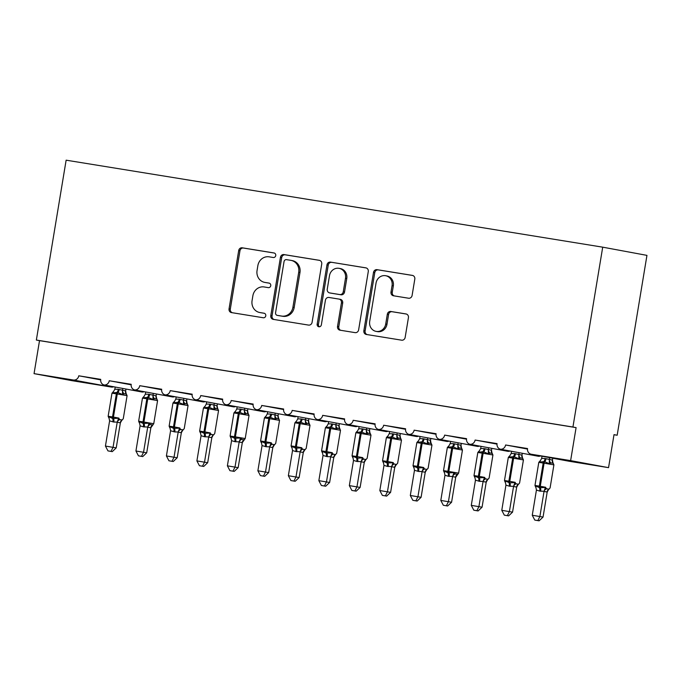 <?xml version="1.0" encoding="UTF-8"?>
<svg xmlns="http://www.w3.org/2000/svg" width="681" height="681" viewBox="0 0 681 681"><rect width="100%" height="100%" fill="white"/><g stroke="black" fill="none" stroke-linecap="round" stroke-linejoin="round"><path stroke-width="1.02" d="M275.737 255.571A2.298 2.12 -79.5 0 0 274.017 252.966L242.223 247.807A3.286 3.03 -79.5 0 0 238.699 250.565L229.046 308.876A3.286 3.03 -79.5 0 0 231.497 312.596L263.292 317.755A2.298 2.12 -79.5 0 0 265.769 315.822A2.298 2.12 -79.5 0 0 264.049 313.217L259.929 312.553A10.504 9.704 -79.5 0 1 259.733 312.519A10.504 9.704 -79.5 0 1 252.072 300.636L252.872 295.775A10.504 9.704 -79.5 0 1 264.168 286.956L268.28 287.629A2.298 2.12 -79.5 0 0 270.749 285.697A2.298 2.12 -79.5 0 0 269.038 283.092L264.918 282.428A10.504 9.704 -79.5 0 1 264.722 282.385A10.504 9.704 -79.5 0 1 257.06 270.502L257.861 265.65A10.504 9.704 -79.5 0 1 269.157 256.831L273.268 257.503A2.298 2.12 -79.5 0 0 275.737 255.571M408.574 298.227A3.286 3.03 -79.5 0 0 412.099 295.469L414.806 279.116A3.286 3.03 -79.5 0 0 412.354 275.388L377.036 269.667A3.286 3.03 -79.5 0 0 373.511 272.417L363.858 330.728A3.286 3.03 -79.5 0 0 366.31 334.456L401.628 340.177A3.286 3.03 -79.5 0 0 405.152 337.427L408.43 317.661A3.286 3.03 -79.5 0 0 405.97 313.941L390.86 311.489A3.286 3.03 -79.5 0 0 387.327 314.239L385.71 324.045A8.785 8.112 -79.5 0 1 376.099 331.383A8.785 8.112 -79.5 0 1 369.698 321.449L376.048 283.058A8.785 8.112 -79.5 0 1 385.659 275.72A8.785 8.112 -79.5 0 1 392.06 285.654L391.005 292.055A3.286 3.03 -79.5 0 0 393.456 295.775L408.574 298.227M36.357 340.049L572.934 427.03L602.711 247.169L66.134 160.18L36.357 340.049L39.515 340.636L34.05 373.639L73.378 380.007A5.014 4.631 -79.5 0 0 78.775 375.801L100.72 379.36A5.014 4.631 100.5 0 0 104.176 384.995A5.014 4.631 -79.5 0 0 109.258 380.747L131.212 384.305A5.014 4.631 100.5 0 0 134.659 389.932A5.014 4.631 -79.5 0 0 139.75 385.684L161.695 389.243A5.014 4.631 100.5 0 0 165.151 394.878A5.014 4.631 -79.5 0 0 170.233 390.63L192.187 394.188A5.014 4.631 100.5 0 0 195.634 399.815A5.014 4.631 -79.5 0 0 200.725 395.567L222.67 399.126A5.014 4.631 100.5 0 0 226.126 404.761A5.014 4.631 -79.5 0 0 231.208 400.513L253.162 404.071A5.014 4.631 100.5 0 0 256.609 409.707A5.014 4.631 -79.5 0 0 261.7 405.459L283.645 409.017A5.014 4.631 100.5 0 0 287.101 414.644A5.014 4.631 -79.5 0 0 292.183 410.396L314.137 413.954A5.014 4.631 100.5 0 0 317.584 419.59A5.014 4.631 -79.5 0 0 322.675 415.342L344.62 418.9A5.014 4.631 100.5 0 0 348.076 424.527A5.014 4.631 -79.5 0 0 353.158 420.279L375.112 423.837A5.014 4.631 100.5 0 0 378.559 429.473A5.014 4.631 -79.5 0 0 383.65 425.225L405.595 428.783A5.014 4.631 100.5 0 0 409.051 434.418A5.014 4.631 -79.5 0 0 414.133 430.171L436.087 433.729A5.014 4.631 100.5 0 0 439.534 439.356A5.014 4.631 -79.5 0 0 444.625 435.108L466.57 438.666A5.014 4.631 100.5 0 0 470.026 444.301A5.014 4.631 -79.5 0 0 475.108 440.054L497.062 443.612A5.014 4.631 100.5 0 0 500.509 449.239A5.014 4.631 -79.5 0 0 505.591 444.991L527.545 448.549A5.014 4.631 100.5 0 0 531.299 454.244L570.627 460.62L608.55 467.651L614.015 434.648L617.173 435.236L613.998 434.725M321.738 264.024A3.286 3.03 -79.5 0 0 319.287 260.304L283.968 254.575A3.286 3.03 -79.5 0 0 280.444 257.333L270.791 315.644A3.286 3.03 -79.5 0 0 273.243 319.363L308.561 325.092A3.286 3.03 -79.5 0 0 312.085 322.334L321.738 264.024M330.506 262.117L365.816 267.846A3.286 3.03 -79.5 0 1 368.276 271.566L358.623 329.876A3.286 3.03 -79.5 0 1 355.09 332.634L339.981 330.183A3.286 3.03 -79.5 0 1 337.521 326.463L341.436 302.815A3.286 3.03 -79.5 0 0 338.985 299.087L328.957 297.461A3.286 3.03 -79.5 0 0 325.424 300.219L321.355 324.837A2.298 2.12 -79.5 0 1 318.836 326.761A2.298 2.12 -79.5 0 1 317.159 324.156L326.974 264.875A3.286 3.03 -79.5 0 1 330.506 262.117L366.208 267.939M527.494 448.949L505.591 444.991M527.486 449.051L513.619 446.481M510.333 445.876L527.528 448.66M497.011 444.003L475.108 440.054M497.002 444.114L483.135 441.543M479.85 440.93L497.045 443.714M466.519 439.066L444.625 435.108M466.511 439.168L452.644 436.598M449.358 435.985L466.553 438.777M436.036 434.12L414.133 430.171M436.027 434.231L422.16 431.652M418.875 431.047L436.07 433.831M405.544 429.183L383.65 425.225M405.535 429.285L391.669 426.715M388.383 426.102L405.578 428.894M375.061 424.237L353.158 420.279M375.052 424.34L361.185 421.769M357.9 421.164L375.095 423.948M344.569 419.292L322.675 415.342M344.56 419.402L330.694 416.832M327.408 416.219L344.603 419.011M314.086 414.354L292.183 410.396M314.077 414.457L300.21 411.886M296.925 411.273L314.12 414.065M283.594 409.409L261.7 405.459M283.585 409.519L269.719 406.94M266.433 406.336L283.628 409.119M253.111 404.471L231.208 400.513M253.102 404.574L239.235 402.003M235.949 401.39L253.145 404.182M222.619 399.526L200.725 395.567M222.61 399.628L208.752 397.057M205.458 396.453L222.653 399.236M192.136 394.58L170.233 390.63M192.127 394.691L178.26 392.12M174.974 391.507L192.17 394.299M161.644 389.643L139.75 385.684M161.635 389.745L147.777 387.174M144.483 386.57L161.678 389.353M131.161 384.697L109.258 380.747M131.152 384.808L117.285 382.237M113.999 381.624L131.195 384.407M100.669 379.76L78.775 375.801M100.66 379.862L86.802 377.291M83.508 376.678L100.703 379.47M608.55 467.651L569.222 461.275A5.014 4.631 100.5 0 1 569.027 461.241M500.509 449.239L538.433 456.279A5.014 4.631 -79.5 0 0 540.501 455.955M470.026 444.301L507.941 451.333A5.014 4.631 -79.5 0 0 510.026 451.009M439.534 439.356L477.458 446.387A5.014 4.631 -79.5 0 0 479.535 446.064M409.051 434.418L446.966 441.45A5.014 4.631 -79.5 0 0 449.051 441.118M378.559 429.473L416.483 436.504A5.014 4.631 -79.5 0 0 418.56 436.18M348.076 424.527L385.991 431.567A5.014 4.631 -79.5 0 0 388.076 431.235M317.584 419.59L355.508 426.621A5.014 4.631 -79.5 0 0 357.585 426.297M287.101 414.644L325.016 421.675A5.014 4.631 -79.5 0 0 327.101 421.352M256.609 409.707L294.532 416.738A5.014 4.631 -79.5 0 0 296.61 416.406M226.126 404.761L264.041 411.792A5.014 4.631 -79.5 0 0 266.126 411.469M195.634 399.815L233.557 406.855A5.014 4.631 -79.5 0 0 235.635 406.523M165.151 394.878L203.066 401.909A5.014 4.631 -79.5 0 0 205.151 401.586M134.659 389.932L172.582 396.963A5.014 4.631 -79.5 0 0 174.659 396.64M104.176 384.995L142.091 392.026A5.014 4.631 -79.5 0 0 144.176 391.694M34.05 373.639L71.973 380.67L111.301 387.046A5.014 4.631 -79.5 0 0 113.684 386.757M572.934 427.03L576.092 427.617L570.627 460.62M576.092 427.617L39.515 340.636M602.711 247.169L646.95 255.375L617.173 435.236M265.786 282.581A10.504 9.704 -79.5 0 0 265.982 282.624A10.504 9.704 -79.5 0 0 266.186 282.658L264.918 282.428M269.361 283.177L266.186 282.658M260.797 312.715A10.504 9.704 -79.5 0 0 260.993 312.749A10.504 9.704 -79.5 0 0 261.198 312.783L259.929 312.553M264.373 313.303L261.198 312.783M274.349 253.051L243.492 248.046A3.286 3.03 -79.5 0 0 239.959 250.795L230.306 309.106A3.286 3.03 -79.5 0 0 232.374 312.741M319.678 260.397L285.237 254.813A3.286 3.03 -79.5 0 0 281.704 257.563L272.051 315.873A3.286 3.03 -79.5 0 0 274.12 319.508M286.514 259.648A2.298 2.12 -79.5 0 0 284.045 261.572L275.567 312.758A2.298 2.12 -79.5 0 0 277.286 315.363L281.628 316.069A10.504 9.704 -79.5 0 0 292.915 307.25L298.712 272.272A10.504 9.704 -79.5 0 0 291.051 260.38A10.504 9.704 -79.5 0 0 290.855 260.346L286.514 259.648M278.461 315.584A2.298 2.12 -79.5 0 0 278.555 315.601L277.286 315.363M291.051 260.38L292.319 260.619A10.504 9.704 -79.5 0 1 299.972 272.502L294.183 307.489A10.504 9.704 -79.5 0 1 282.887 316.299L278.555 315.601M339.104 299.112L340.245 299.325A3.286 3.03 -79.5 0 1 342.705 303.045L338.789 326.693A3.286 3.03 -79.5 0 0 340.849 330.328M331.766 262.355A3.286 3.03 -79.5 0 0 328.242 265.113L318.427 324.394A2.298 2.12 -79.5 0 0 319.491 326.769M345.497 278.274A8.785 8.112 -79.5 0 0 339.095 268.34A8.785 8.112 -79.5 0 0 329.493 275.677L327.255 289.204A3.286 3.03 -79.5 0 0 329.706 292.924L339.734 294.55A3.286 3.03 -79.5 0 0 343.258 291.8L345.497 278.274L346.765 278.503A8.785 8.112 -79.5 0 0 340.364 268.569L339.095 268.34M330.847 293.136A3.286 3.03 -79.5 0 0 330.975 293.162L329.706 292.924M346.765 278.503L344.526 292.03A3.286 3.03 -79.5 0 1 340.994 294.788L330.975 293.162M385.659 275.72L386.919 275.958A8.785 8.112 -79.5 0 1 393.329 285.892L392.265 292.285A3.286 3.03 -79.5 0 0 394.333 295.92M376.099 331.383L377.359 331.613A8.785 8.112 -79.5 0 0 386.97 324.275L385.71 324.045M406.361 314.035L392.12 311.719A3.286 3.03 -79.5 0 0 388.596 314.477L386.97 324.275M412.746 275.482L378.304 269.897A3.286 3.03 -79.5 0 0 374.771 272.655L365.118 330.966A3.286 3.03 -79.5 0 0 367.187 334.592M126.521 394.154L124.146 393.712L122.529 394.52L117.873 392.571A1.668 0.638 99.2 0 0 117.268 393.984L111.982 393.167L108.151 416.27L112.535 416.942L116.357 393.839A1.668 0.638 -80.8 0 1 116.953 392.418L112.688 392.928L113.097 391.847M108.151 416.27L108.824 417.896L108.764 416.678L112.637 418.492L118.596 418.27L119.865 419.59L122.231 420.024M111.012 451.392L107.964 450.899L112.271 451.631L111.012 451.392L113.063 447.298L117.234 422.101L113.795 422.05L109.607 420.867L105.436 446.064L116.221 447.885L120.367 422.841L117.226 422.28A3.677 3.226 139.5 0 1 119.865 419.59M120.341 422.858A3.677 3.252 60.6 0 1 121.882 420.194L120.367 422.841M115.208 387.038L114.842 389.243L118.281 389.302L125.627 390.894L126.181 393.822A3.677 3.226 139.5 0 1 126.181 393.822A3.677 3.226 139.5 0 1 125.627 390.894M122.801 388.451L122.495 390.332M125.968 389.03L125.653 390.92M122.529 394.52L122.469 390.477M114.842 389.243L112.688 392.928M117.234 422.101L118.596 418.27M109.607 420.867L108.764 416.678M116.221 447.885L112.271 451.631M107.964 450.899L105.436 446.064M157.005 399.1L154.638 398.657L153.012 399.466L148.356 397.508A1.668 0.638 99.2 0 0 147.76 398.93L142.465 398.113L138.643 421.207L143.019 421.88L146.841 398.777A1.668 0.638 -80.8 0 1 147.445 397.363L143.18 397.874L143.58 396.793M138.643 421.207L139.307 422.841L139.247 421.616L143.129 423.429L149.079 423.216L150.348 424.527L152.723 424.97M141.495 456.338L138.456 455.844L142.763 456.568L141.495 456.338L143.546 452.244L147.726 427.047L143.368 426.842L140.099 425.812L135.928 451.001L146.704 452.822L150.859 427.779L147.692 427.191M143.368 426.842A3.677 1.413 99.2 0 0 143.129 423.429A1.668 0.638 -80.8 0 1 143.019 421.88L153.744 423.71L150.859 427.779A3.677 3.252 60.6 0 1 152.374 425.131L152.374 425.131A3.677 3.252 60.6 0 1 152.544 425.046M145.7 391.984L145.334 394.188L148.764 394.239L156.119 395.831L156.673 398.768A3.677 3.226 139.5 0 1 156.119 395.831M153.293 393.388L152.978 395.269M156.451 393.976L156.136 395.857M153.012 399.466L152.961 395.423M145.334 394.188L143.18 397.874M147.726 427.047L149.079 423.216M140.099 425.812L139.247 421.616M146.704 452.822L142.763 456.568M138.456 455.844L135.928 451.001M187.496 404.037L185.121 403.603L183.504 404.412L178.848 402.454A1.668 0.638 99.2 0 0 178.243 403.867L172.957 403.05L169.126 426.153L173.51 426.825L177.332 403.722A1.668 0.638 -80.8 0 1 177.928 402.301L173.664 402.811L174.072 401.739L172.957 403.05M169.126 426.153L169.799 427.779L169.739 426.561L173.612 428.375L179.571 428.153L180.84 429.473L183.206 429.907M171.987 461.275L168.939 460.782L173.246 461.514L171.987 461.275L174.038 457.181L178.209 431.992L174.77 431.933L170.582 430.75L166.411 455.947L177.196 457.768L181.342 432.724L178.184 432.137M181.316 432.741A3.677 3.252 60.6 0 1 182.857 430.077L181.342 432.724M176.183 396.921L175.817 399.126L179.256 399.185L186.603 400.777L187.156 403.705A3.677 3.226 139.5 0 1 186.603 400.777M183.776 398.334L183.47 400.215A3.677 3.252 60.6 0 0 185.121 403.603M186.934 398.921L186.628 400.803M183.504 404.412L183.444 400.368M175.817 399.126L173.664 402.811M178.209 431.992L179.571 428.153M170.582 430.75L169.739 426.561M177.196 457.768L173.246 461.514M168.939 460.782L166.411 455.947M217.98 408.983L215.613 408.54L213.987 409.349L209.331 407.391A1.668 0.638 99.2 0 0 208.735 408.813L203.44 407.996L199.618 431.099L203.994 431.763L207.816 408.668A1.668 0.638 -80.8 0 1 208.42 407.247L204.155 407.757L204.555 406.676L203.44 407.996M199.618 431.099L200.282 432.724L200.223 431.507L204.104 433.32L210.054 433.099L211.323 434.41L213.698 434.853M202.47 466.221L199.431 465.727L203.738 466.451L202.47 466.221L204.521 462.127L208.701 436.93L204.343 436.725L201.074 435.695L196.903 460.892L207.679 462.714L211.834 437.662L208.667 437.083M213.127 435.176L211.834 437.662M206.675 401.867L206.309 404.071L209.739 404.131L217.094 405.714L217.648 408.651A3.677 3.226 139.5 0 1 217.094 405.714M214.268 403.271L213.953 405.161M217.426 403.859L217.111 405.748M213.987 409.349L213.936 405.306M206.309 404.071L204.155 407.757M208.701 436.93L210.054 433.099M201.074 435.695L200.223 431.507M207.679 462.714L203.738 466.451M199.431 465.727L196.903 460.892M248.471 413.92L246.096 413.486L244.479 414.295L239.823 412.337A1.668 0.638 99.2 0 0 239.218 413.759L233.923 412.933L230.101 436.036L234.485 436.708L238.307 413.605A1.668 0.638 -80.8 0 1 238.903 412.192L234.639 412.695L235.047 411.622L233.923 412.933M230.101 436.036L230.774 437.67L230.714 436.444L234.587 438.258L240.546 438.045L241.815 439.356L244.181 439.798M232.962 471.158L229.914 470.665L234.221 471.397L232.962 471.158L235.013 467.064L239.184 441.875L234.834 441.671L231.557 440.633L227.386 465.83L238.171 467.651L242.317 442.607L239.159 442.02M234.834 441.671A3.677 1.413 99.2 0 0 234.587 438.258A1.668 0.638 -80.8 0 1 234.485 436.708L245.211 438.538L242.317 442.607A3.677 3.252 60.6 0 1 243.832 439.96L243.832 439.96A3.677 3.252 60.6 0 1 244.011 439.875M237.158 406.804L236.792 409.009L240.231 409.068L247.578 410.66L248.131 413.588A3.677 3.226 139.5 0 1 248.131 413.588A3.677 3.226 139.5 0 1 247.578 410.66M244.751 408.217L244.445 410.098M247.91 408.804L247.603 410.686M244.479 414.295L244.419 410.251M236.792 409.009L234.639 412.695M239.184 441.875L240.546 438.045M231.557 440.633L230.714 436.444M238.171 467.651L234.221 471.397M229.914 470.665L227.386 465.83M278.955 418.866L276.588 418.423L274.962 419.232L270.306 417.283A1.668 0.638 99.2 0 0 269.71 418.696L264.415 417.879L260.593 440.982L264.969 441.654L268.791 418.551A1.668 0.638 -80.8 0 1 269.395 417.13L265.13 417.64L265.53 416.559L264.415 417.879M260.593 440.982L261.257 442.607L261.198 441.39L265.079 443.203L271.029 442.982L272.298 444.301L274.673 444.736M263.445 476.104L260.406 475.61L264.713 476.342L263.445 476.104L265.496 472.01L269.667 446.813L266.237 446.762L262.049 445.578L257.878 470.775L268.654 472.597L272.809 447.553L269.642 446.966M272.775 447.57A3.677 3.252 60.6 0 1 274.324 444.906L272.809 447.553M267.65 411.75L267.284 413.954L270.715 414.014L278.069 415.606L278.623 418.534A3.677 3.226 139.5 0 1 278.069 415.606M275.243 413.163L274.928 415.044M278.401 413.742L278.086 415.631M274.962 419.232L274.911 415.189M267.284 413.954L265.13 417.64M269.667 446.813L271.029 442.982M262.049 445.578L261.198 441.39M268.654 472.597L264.713 476.342M260.406 475.61L257.878 470.775M309.446 423.812L307.071 423.369L305.454 424.178L300.798 422.22A1.668 0.638 99.2 0 0 300.193 423.642L294.899 422.824L291.076 445.919L295.46 446.591L299.282 423.488A1.668 0.638 -80.8 0 1 299.878 422.075L295.614 422.586L296.022 421.505L294.899 422.824M291.647 447.434A3.677 3.226 139.5 0 1 291.979 447.766L291.689 446.327L295.563 448.141L301.521 447.928L302.79 449.239L305.156 449.681M293.937 481.05L290.889 480.556L295.196 481.28L293.937 481.05L295.988 476.955L300.159 451.758L295.809 451.554L292.532 450.524L288.361 475.713L299.146 477.534L303.292 452.49L300.134 451.903M303.266 452.507A3.677 3.252 60.6 0 1 304.807 449.843L303.292 452.49M298.133 416.695L297.767 418.9L301.206 418.951L308.553 420.543L309.106 423.48A3.677 3.226 139.5 0 1 308.553 420.543M305.726 418.1L305.42 419.981A3.677 3.252 60.6 0 0 307.071 423.369M308.885 418.687L308.578 420.569M305.454 424.178L305.394 420.134M297.767 418.9L295.614 422.586M300.159 451.758L301.521 447.928M292.532 450.524L291.689 446.327M299.146 477.534L295.196 481.28M290.889 480.556L288.361 475.713M339.93 428.749L337.555 428.306L335.937 429.124L331.281 427.166A1.668 0.638 99.2 0 0 330.685 428.579L325.39 427.762L321.568 450.865L325.944 451.537L329.766 428.434A1.668 0.638 -80.8 0 1 330.37 427.013L326.105 427.523L326.505 426.451L325.39 427.762M321.568 450.865L322.232 452.49L322.173 451.273L326.054 453.086L332.005 452.865L333.273 454.184L335.648 454.619M324.42 485.987L321.381 485.493L325.688 486.225L324.42 485.987L326.471 481.893L330.643 456.704L327.212 456.645L323.024 455.461L318.853 480.658L329.63 482.48L333.784 457.436L330.643 456.874A3.677 3.226 139.5 0 1 333.273 454.184M333.75 457.453A3.677 3.252 60.6 0 1 335.299 454.789L333.784 457.436M328.625 421.633L328.259 423.837L331.69 423.897L339.044 425.489L339.598 428.417A3.677 3.226 139.5 0 1 339.044 425.489L339.376 423.633M336.218 423.046L335.903 424.927M335.937 429.124L335.878 425.08M328.259 423.837L326.105 427.523M330.643 456.704L332.005 452.865M323.024 455.461L322.173 451.273M329.63 482.48L325.688 486.225M321.381 485.493L318.853 480.658M370.421 433.695L368.046 433.252L366.429 434.061L361.773 432.103A1.668 0.638 99.2 0 0 361.168 433.525L355.874 432.707L352.051 455.81L356.427 456.474L360.258 433.38A1.668 0.638 -80.8 0 1 360.853 431.958L356.589 432.469L356.997 431.388L355.874 432.707M352.051 455.81L352.724 457.436L352.664 456.219L357.457 458.177L362.496 457.811L363.765 459.122L366.131 459.564M354.912 490.933L351.864 490.439L356.172 491.163L354.912 490.933L356.963 486.838L361.134 461.641L356.784 461.437L353.507 460.407L349.336 485.604L360.121 487.426L364.267 462.373L361.109 461.786M364.241 462.39A3.677 3.252 60.6 0 1 365.782 459.735L364.267 462.373M359.108 426.578L358.742 428.783L362.181 428.843L369.528 430.426L370.081 433.363A3.677 3.226 139.5 0 1 369.528 430.426M366.701 427.983L366.395 429.873M369.86 428.57L369.553 430.452M366.429 434.061L366.369 430.017M358.742 428.783L356.589 432.469M361.134 461.641L362.496 457.811M353.507 460.407L352.664 456.219M360.121 487.426L356.172 491.163M351.864 490.439L349.336 485.604M400.905 438.632L398.53 438.198L396.912 439.007L392.256 437.049A1.668 0.638 99.2 0 0 391.66 438.47L386.365 437.645L382.543 460.748L386.919 461.42L390.741 438.317A1.668 0.638 -80.8 0 1 391.345 436.904L387.08 437.406L387.48 436.334L386.365 437.645M383.105 462.263A3.677 3.226 139.5 0 1 383.437 462.586L383.148 461.156L387.029 462.969L392.98 462.748L394.248 464.067L396.623 464.51M385.395 495.87L382.356 495.376L386.663 496.108L385.395 495.87L387.446 491.776L391.618 466.587L387.268 466.383L383.99 465.344L379.828 490.541L390.605 492.363L394.759 467.319L391.592 466.732M394.725 467.336A3.677 3.252 60.6 0 1 396.274 464.672L394.759 467.319M389.6 431.516L389.234 433.72L392.665 433.78L400.019 435.372L400.573 438.3A3.677 3.226 139.5 0 1 400.573 438.3A3.677 3.226 139.5 0 1 400.019 435.372M397.193 432.929L396.878 434.81M400.351 433.516L400.036 435.397M396.912 439.007L396.853 434.963M389.234 433.72L387.08 437.406M391.618 466.587L392.98 462.748M383.99 465.344L383.148 461.156M390.605 492.363L386.663 496.108M382.356 495.376L379.828 490.541M431.388 443.578L429.021 443.135L427.404 443.944L422.748 441.995A1.668 0.638 99.2 0 0 422.143 443.408L416.849 442.59L413.026 465.693L417.402 466.366L421.233 443.263A1.668 0.638 -80.8 0 1 421.828 441.841L417.564 442.352L417.972 441.271L416.849 442.59M413.026 465.693L413.699 467.319L413.639 466.102L417.513 467.915L423.471 467.694L424.74 469.005L427.106 469.447M415.887 500.816L412.839 500.322L417.147 501.054L415.887 500.816L417.938 496.721L422.109 471.524L418.67 471.473L414.482 470.29L410.311 495.487L421.096 497.309L425.242 472.265L422.084 471.678M425.216 472.273A3.677 3.252 60.6 0 1 426.757 469.618L425.242 472.265M420.083 436.461L419.717 438.666L423.156 438.726L430.503 440.318L431.056 443.246A3.677 3.226 139.5 0 1 430.503 440.318M427.677 437.866L427.37 439.756M430.835 438.453L430.528 440.343M427.404 443.944L427.345 439.9M419.717 438.666L417.564 442.352M422.109 471.524L423.471 467.694M414.482 470.29L413.639 466.102M421.096 497.309L417.147 501.054M412.839 500.322L410.311 495.487M461.88 448.524L459.505 448.081L457.887 448.89L453.231 446.932A1.668 0.638 99.2 0 0 452.635 448.353L447.34 447.536L443.518 470.631L447.894 471.303L451.716 448.2A1.668 0.638 -80.8 0 1 452.32 446.787L448.055 447.298L448.711 446.106A3.677 3.252 60.6 0 1 448.362 446.276M443.518 470.631L444.182 472.265L444.123 471.039L448.004 472.852L453.955 472.64L455.223 473.95L457.598 474.393M446.37 505.762L443.331 505.268L447.638 505.992L446.37 505.762L448.421 501.659L452.593 476.47L448.243 476.266L444.965 475.236L440.803 500.424L451.58 502.246L455.725 477.202L452.567 476.615M448.243 476.266A3.677 1.413 99.2 0 0 448.004 472.852A1.668 0.638 -80.8 0 1 447.894 471.303L458.619 473.133L455.725 477.202A3.677 3.252 60.6 0 1 457.249 474.555L457.249 474.555A3.677 3.252 60.6 0 1 457.419 474.47M450.575 441.407L450.201 443.612L453.64 443.663L460.994 445.255L461.548 448.192A3.677 3.226 139.5 0 1 460.994 445.255M458.168 442.812L457.853 444.693M461.326 443.399L461.011 445.28M457.887 448.89L457.828 444.846M450.201 443.612L448.055 447.298M452.593 476.47L453.955 472.64M444.965 475.236L444.123 471.039M451.58 502.246L447.638 505.992M443.331 505.268L440.803 500.424M492.363 453.461L489.997 453.018L488.379 453.835L483.723 451.878A1.668 0.638 99.2 0 0 483.118 453.291L477.824 452.473L474.002 475.576L478.377 476.249L482.208 453.146A1.668 0.638 -80.8 0 1 482.803 451.724L478.539 452.235L478.947 451.162L477.824 452.473M474.002 475.576L474.674 477.202L474.614 475.985L478.488 477.798L484.446 477.577L485.715 478.896L488.081 479.33M476.862 510.699L473.814 510.205L478.122 510.937L476.862 510.699L478.913 506.604L483.084 481.407L479.645 481.356L475.457 480.173L471.286 505.37L482.071 507.192L486.217 482.148L483.059 481.561M486.191 482.165A3.677 3.252 60.6 0 1 487.732 479.501L486.217 482.148M481.058 446.344L480.692 448.549L484.131 448.609L491.478 450.201L492.031 453.129A3.677 3.226 139.5 0 1 491.478 450.201M488.652 447.757L488.345 449.639A3.677 3.252 60.6 0 0 489.997 453.018M491.81 448.345L491.503 450.226M488.379 453.835L488.32 449.783M480.692 448.549L478.539 452.235M483.084 481.407L484.446 477.577M475.457 480.173L474.614 475.985M482.071 507.192L478.122 510.937M473.814 510.205L471.286 505.37M522.855 458.407L520.48 457.964L518.862 458.773L514.206 456.815A1.668 0.638 99.2 0 0 513.61 458.236L508.315 457.419L504.493 480.522L508.869 481.186L512.691 458.092A1.668 0.638 -80.8 0 1 513.295 456.67L509.03 457.181L509.431 456.1L508.315 457.419M504.493 480.522L505.157 482.148L505.098 480.931L509.89 482.889L514.93 482.523L516.198 483.833L518.573 484.276M507.345 515.645L504.306 515.151L508.613 515.875L507.345 515.645L509.397 511.55L513.568 486.353L509.218 486.149L505.94 485.119L501.778 510.316L512.555 512.138L516.7 487.085L513.542 486.498M516.675 487.102A3.677 3.252 60.6 0 1 518.224 484.446L516.7 487.085M511.55 451.29L511.176 453.495L514.615 453.546L521.969 455.138L522.523 458.075A3.677 3.226 139.5 0 1 521.969 455.138M519.143 452.695L518.828 454.585A3.677 3.252 60.6 0 0 520.48 457.964M522.301 453.282L521.986 455.163M518.862 458.773L518.803 454.729M511.176 453.495L509.03 457.181M513.568 486.353L514.93 482.523M505.94 485.119L505.098 480.931M512.555 512.138L508.613 515.875M504.306 515.151L501.778 510.316M553.338 463.344L550.972 462.91L549.354 463.718L544.698 461.761A1.668 0.638 99.2 0 0 544.093 463.182L538.799 462.356L534.977 485.459L539.352 486.132L543.183 463.029A1.668 0.638 -80.8 0 1 543.778 461.616L539.514 462.118L539.922 461.046L538.799 462.356M534.977 485.459L535.649 487.094L535.589 485.868L539.463 487.681L545.421 487.46L546.69 488.779L549.056 489.222M537.837 520.582L534.789 520.088L539.097 520.82L537.837 520.582L539.888 516.487L544.059 491.299L539.71 491.095L536.432 490.056L532.261 515.253L543.046 517.075L547.192 492.031L544.034 491.444M547.166 492.048A3.677 3.252 60.6 0 1 548.707 489.384L547.192 492.031M542.033 456.236L541.667 458.432L545.106 458.492L552.453 460.084L553.006 463.012A3.677 3.226 139.5 0 1 552.453 460.084L552.785 458.228M549.627 457.641L549.32 459.522M549.354 463.718L549.295 459.675M541.667 458.432L539.514 462.118M544.059 491.299L545.421 487.46M536.432 490.056L535.589 485.868M543.046 517.075L539.097 520.82M534.789 520.088L532.261 515.253M569.222 461.275L531.299 454.244M111.301 387.046L73.378 380.007M230.306 309.106L229.046 308.876M239.959 250.795L238.699 250.565M243.492 248.046L242.223 247.807M272.051 315.873L270.791 315.644M281.704 257.563L280.444 257.333M285.237 254.813L283.968 254.575M282.887 316.299L281.628 316.069M294.183 307.489L292.915 307.25M299.972 272.502L298.712 272.272M338.789 326.693L337.521 326.463M342.705 303.045L341.436 302.815M318.427 324.394L317.159 324.156M328.242 265.113L326.974 264.875M340.994 294.788L339.734 294.55M344.526 292.03L343.258 291.8M392.265 292.285L391.005 292.055M393.329 285.892L392.06 285.654M388.596 314.477L387.327 314.239M392.12 311.719L390.86 311.489M365.118 330.966L363.858 330.728M374.771 272.655L373.511 272.417M378.304 269.897L377.036 269.667M126.189 393.822L127.083 395.661L117.268 393.984L113.446 417.087L118.886 418.1M112.884 421.897A3.677 1.413 99.2 0 0 112.637 418.492A1.668 0.638 -80.8 0 1 112.535 416.942L113.446 417.087A1.668 0.638 99.2 0 0 113.557 418.636A3.677 1.413 99.2 0 1 113.795 422.05M119.192 389.447A3.677 1.413 99.2 0 1 117.873 392.571L116.953 392.418A3.677 1.413 99.2 0 0 118.281 389.302M124.146 393.712A3.677 3.252 60.6 0 1 122.52 390.315M113.531 391.635A3.677 3.252 60.6 0 1 113.352 391.737A3.677 3.252 60.6 0 1 113.352 391.745A3.677 3.252 60.6 0 1 113.003 391.907M127.083 395.661L123.261 418.764L121.89 420.194A3.677 3.252 60.6 0 1 121.89 420.194A3.677 3.252 60.6 0 1 122.061 420.1M108.722 417.776A3.677 3.226 139.5 0 1 109.054 418.108L109.054 418.108A3.677 3.226 139.5 0 1 109.156 418.236M156.673 398.768L157.575 400.607L147.76 398.93L143.929 422.033A1.668 0.638 99.2 0 0 144.04 423.582A3.677 1.413 99.2 0 1 144.287 426.987M157.575 400.607L153.744 423.71L149.369 423.037M149.684 394.393A3.677 1.413 99.2 0 1 148.356 397.508L147.445 397.363A3.677 1.413 99.2 0 0 148.764 394.239M154.638 398.657A3.677 3.252 60.6 0 1 153.012 395.261M144.023 396.572A3.677 3.252 60.6 0 1 143.836 396.683L143.836 396.683A3.677 3.252 60.6 0 1 143.487 396.853M147.717 427.217A3.677 3.226 139.5 0 1 150.348 424.527M139.205 422.722A3.677 3.226 139.5 0 1 139.537 423.054L139.537 423.054A3.677 3.226 139.5 0 1 139.648 423.182L139.307 422.833M187.156 403.705L188.058 405.553L178.243 403.867L174.421 426.97L179.852 427.983M173.859 431.78A3.677 1.413 99.2 0 0 173.612 428.375A1.668 0.638 -80.8 0 1 173.51 426.825L174.421 426.97A1.668 0.638 99.2 0 0 174.532 428.519A3.677 1.413 99.2 0 1 174.77 431.933M180.167 399.33A3.677 1.413 99.2 0 1 178.848 402.454L177.928 402.301A3.677 1.413 99.2 0 0 179.256 399.185M174.506 401.518A3.677 3.252 60.6 0 1 174.327 401.628L174.327 401.628A3.677 3.252 60.6 0 1 173.978 401.79M188.058 405.553L184.236 428.647L182.866 430.077A3.677 3.252 60.6 0 1 182.866 430.077A3.677 3.252 60.6 0 1 183.036 429.983M178.201 432.163A3.677 3.226 139.5 0 1 180.84 429.473M169.697 427.659A3.677 3.226 139.5 0 1 170.029 427.991L170.029 427.991A3.677 3.226 139.5 0 1 170.131 428.128L169.79 427.779M217.648 408.651L218.55 410.49L208.735 408.813L204.904 431.916L210.344 432.92M204.343 436.725A3.677 1.413 99.2 0 0 204.104 433.32A1.668 0.638 -80.8 0 1 203.994 431.763L204.904 431.916A1.668 0.638 99.2 0 0 205.015 433.465A3.677 1.413 99.2 0 1 205.262 436.87M210.659 404.276A3.677 1.413 99.2 0 1 209.331 407.391L208.42 407.247A3.677 1.413 99.2 0 0 209.739 404.131M215.613 408.54A3.677 3.252 60.6 0 1 213.987 405.144M204.99 406.455A3.677 3.252 60.6 0 1 204.811 406.566L204.811 406.566A3.677 3.252 60.6 0 1 204.462 406.736M211.8 437.679A3.677 3.252 60.6 0 1 213.349 435.023L213.349 435.023A3.677 3.252 60.6 0 1 213.519 434.929M208.692 437.108A3.677 3.226 139.5 0 1 211.323 434.41M200.18 432.605A3.677 3.226 139.5 0 1 200.512 432.937L200.512 432.937A3.677 3.226 139.5 0 1 200.623 433.065L200.282 432.724M248.131 413.597L249.033 415.436L239.218 413.759L235.396 436.853A1.668 0.638 99.2 0 0 235.507 438.411A3.677 1.413 99.2 0 1 235.745 441.816M249.033 415.436L245.211 438.538L240.827 437.866M241.142 409.221A3.677 1.413 99.2 0 1 239.823 412.337L238.903 412.192A3.677 1.413 99.2 0 0 240.231 409.068M246.096 413.486A3.677 3.252 60.6 0 1 244.47 410.081M235.481 411.401A3.677 3.252 60.6 0 1 235.303 411.511L235.303 411.511A3.677 3.252 60.6 0 1 234.954 411.673M239.176 442.046A3.677 3.226 139.5 0 1 241.815 439.356M230.672 437.551A3.677 3.226 139.5 0 1 231.004 437.874A3.677 3.226 139.5 0 1 231.004 437.883A3.677 3.226 139.5 0 1 231.106 438.011M278.623 418.534L279.525 420.373L269.71 418.696L265.879 441.799L271.319 442.803M265.318 446.608A3.677 1.413 99.2 0 0 265.079 443.203A1.668 0.638 -80.8 0 1 264.969 441.654L265.879 441.799A1.668 0.638 99.2 0 0 265.99 443.348A3.677 1.413 99.2 0 1 266.237 446.762M271.634 414.159A3.677 1.413 99.2 0 1 270.306 417.283L269.395 417.13A3.677 1.413 99.2 0 0 270.715 414.014M276.588 418.423A3.677 3.252 60.6 0 1 274.962 415.027M265.965 416.346A3.677 3.252 60.6 0 1 265.786 416.449A3.677 3.252 60.6 0 1 265.786 416.457A3.677 3.252 60.6 0 1 265.437 416.619M279.525 420.373L275.694 443.476L274.324 444.906A3.677 3.252 60.6 0 1 274.494 444.812M269.667 446.991A3.677 3.226 139.5 0 1 272.298 444.301M261.155 442.488A3.677 3.226 139.5 0 1 261.487 442.82L261.487 442.82A3.677 3.226 139.5 0 1 261.598 442.948M309.106 423.48L310.008 425.319L300.193 423.642L296.371 446.745L301.802 447.749M295.809 451.554A3.677 1.413 99.2 0 0 295.563 448.141A1.668 0.638 -80.8 0 1 295.46 446.591L296.371 446.745A1.668 0.638 99.2 0 0 296.482 448.294A3.677 1.413 99.2 0 1 296.72 451.699M302.117 419.104A3.677 1.413 99.2 0 1 300.798 422.22L299.878 422.075A3.677 1.413 99.2 0 0 301.206 418.951M296.456 421.284A3.677 3.252 60.6 0 1 296.278 421.394L296.278 421.394A3.677 3.252 60.6 0 1 295.929 421.565M310.008 425.319L306.186 448.421L304.807 449.843A3.677 3.252 60.6 0 1 304.986 449.758M300.151 451.929A3.677 3.226 139.5 0 1 302.79 449.239M339.598 428.417L340.5 430.264L330.685 428.579L326.854 451.682L332.294 452.695M326.293 456.491A3.677 1.413 99.2 0 0 326.054 453.086A1.668 0.638 -80.8 0 1 325.944 451.537L326.854 451.682A1.668 0.638 99.2 0 0 326.965 453.231A3.677 1.413 99.2 0 1 327.212 456.645M332.609 424.042A3.677 1.413 99.2 0 1 331.281 427.166L330.37 427.013A3.677 1.413 99.2 0 0 331.69 423.897M337.555 428.306A3.677 3.252 60.6 0 1 335.929 424.91M326.94 426.229A3.677 3.252 60.6 0 1 326.761 426.34L326.761 426.34A3.677 3.252 60.6 0 1 326.412 426.502M340.5 430.264L336.669 453.359L335.299 454.789A3.677 3.252 60.6 0 1 335.469 454.695M322.13 452.371A3.677 3.226 139.5 0 1 322.462 452.703L322.462 452.703A3.677 3.226 139.5 0 1 322.573 452.831M370.311 433.576L370.983 435.202L361.168 433.525L357.346 456.628L362.777 457.632M356.784 461.437A3.677 1.413 99.2 0 0 356.538 458.024A1.668 0.638 -80.8 0 1 356.427 456.474L357.346 456.628A1.668 0.638 99.2 0 0 357.457 458.177A3.677 1.413 99.2 0 1 357.695 461.582M363.092 428.987A3.677 1.413 99.2 0 1 361.773 432.103L360.853 431.958A3.677 1.413 99.2 0 0 362.181 428.843M368.046 433.252A3.677 3.252 60.6 0 1 366.421 429.856M357.431 431.167A3.677 3.252 60.6 0 1 357.253 431.277L357.253 431.277A3.677 3.252 60.6 0 1 356.904 431.448M370.983 435.202L367.161 458.304L365.782 459.726A3.677 3.252 60.6 0 1 365.782 459.726A3.677 3.252 60.6 0 1 365.961 459.641M361.126 461.82A3.677 3.226 139.5 0 1 363.765 459.122M352.622 457.317A3.677 3.226 139.5 0 1 352.954 457.649L352.954 457.649A3.677 3.226 139.5 0 1 353.056 457.777M400.573 438.309L401.475 440.147L391.66 438.47L387.829 461.565L393.269 462.578M387.268 466.383A3.677 1.413 99.2 0 0 387.029 462.969A1.668 0.638 -80.8 0 1 386.919 461.42L387.829 461.565A1.668 0.638 99.2 0 0 387.94 463.114A3.677 1.413 99.2 0 1 388.187 466.528M393.584 433.933A3.677 1.413 99.2 0 1 392.256 437.049L391.345 436.904A3.677 1.413 99.2 0 0 392.665 433.78M398.53 438.198A3.677 3.252 60.6 0 1 396.904 434.793M387.915 436.112A3.677 3.252 60.6 0 1 387.736 436.223L387.736 436.223A3.677 3.252 60.6 0 1 387.387 436.385M401.475 440.147L397.644 463.25L396.274 464.672A3.677 3.252 60.6 0 1 396.444 464.578M391.618 466.757A3.677 3.226 139.5 0 1 394.248 464.067M431.056 443.246L431.958 445.085L422.143 443.408L418.321 466.511L423.752 467.515M417.759 471.32A3.677 1.413 99.2 0 0 417.513 467.915A1.668 0.638 -80.8 0 1 417.402 466.366L418.321 466.511A1.668 0.638 99.2 0 0 418.432 468.06A3.677 1.413 99.2 0 1 418.67 471.473M424.067 438.87A3.677 1.413 99.2 0 1 422.748 441.995L421.828 441.841A3.677 1.413 99.2 0 0 423.156 438.726M429.021 443.135A3.677 3.252 60.6 0 1 427.396 439.739M418.406 441.058A3.677 3.252 60.6 0 1 418.228 441.16A3.677 3.252 60.6 0 1 418.228 441.169A3.677 3.252 60.6 0 1 417.879 441.331M431.958 445.085L428.136 468.188L426.757 469.618A3.677 3.252 60.6 0 1 426.936 469.524M422.101 471.703A3.677 3.226 139.5 0 1 424.74 469.005M413.597 467.2A3.677 3.226 139.5 0 1 413.929 467.532L413.929 467.532A3.677 3.226 139.5 0 1 414.031 467.66L413.69 467.319M461.548 448.192L462.45 450.03L452.635 448.353L448.805 471.456A1.668 0.638 99.2 0 0 448.915 473.006A3.677 1.413 99.2 0 1 449.162 476.411M462.45 450.03L458.619 473.133L454.244 472.461M454.559 443.816A3.677 1.413 99.2 0 1 453.231 446.932L452.32 446.787A3.677 1.413 99.2 0 0 453.64 443.663M459.505 448.081A3.677 3.252 60.6 0 1 457.879 444.676M452.593 476.64A3.677 3.226 139.5 0 1 455.223 473.95M444.08 472.146A3.677 3.226 139.5 0 1 444.412 472.478L444.412 472.478A3.677 3.226 139.5 0 1 444.523 472.605L444.182 472.256M492.031 453.129L492.933 454.976L483.118 453.291L479.296 476.394L484.727 477.407M478.734 481.203A3.677 1.413 99.2 0 0 478.488 477.798A1.668 0.638 -80.8 0 1 478.377 476.249L479.296 476.394A1.668 0.638 99.2 0 0 479.407 477.943A3.677 1.413 99.2 0 1 479.645 481.356M485.042 448.753A3.677 1.413 99.2 0 1 483.723 451.878L482.803 451.724A3.677 1.413 99.2 0 0 484.131 448.609M479.381 450.941A3.677 3.252 60.6 0 1 479.203 451.052L479.203 451.052A3.677 3.252 60.6 0 1 478.854 451.214M492.933 454.976L489.111 478.071L487.732 479.501A3.677 3.252 60.6 0 1 487.911 479.407M483.076 481.586A3.677 3.226 139.5 0 1 485.715 478.896M474.572 477.083A3.677 3.226 139.5 0 1 474.904 477.415L474.904 477.415A3.677 3.226 139.5 0 1 475.006 477.543M522.523 458.075L523.425 459.913L513.61 458.236L509.78 481.339L515.219 482.344M509.218 486.149A3.677 1.413 99.2 0 0 508.979 482.735A1.668 0.638 -80.8 0 1 508.869 481.186L509.78 481.339A1.668 0.638 99.2 0 0 509.89 482.889A3.677 1.413 99.2 0 1 510.137 486.294M515.534 453.699A3.677 1.413 99.2 0 1 514.206 456.815L513.295 456.67A3.677 1.413 99.2 0 0 514.615 453.546M509.865 455.878A3.677 3.252 60.6 0 1 509.686 455.989L509.686 455.989A3.677 3.252 60.6 0 1 509.337 456.159M513.568 486.532A3.677 3.226 139.5 0 1 516.198 483.833M505.055 482.029A3.677 3.226 139.5 0 1 505.387 482.361L505.387 482.361A3.677 3.226 139.5 0 1 505.489 482.488M553.236 463.225L553.908 464.859L544.093 463.182L540.271 486.277L545.702 487.29M539.71 491.095A3.677 1.413 99.2 0 0 539.463 487.681A1.668 0.638 -80.8 0 1 539.352 486.132L540.271 486.277A1.668 0.638 99.2 0 0 540.382 487.826A3.677 1.413 99.2 0 1 540.62 491.239M546.017 458.645A3.677 1.413 99.2 0 1 544.698 461.761L543.778 461.616A3.677 1.413 99.2 0 0 545.106 458.492M550.972 462.91A3.677 3.252 60.6 0 1 549.346 459.505M540.356 460.824A3.677 3.252 60.6 0 1 540.178 460.935L540.178 460.935A3.677 3.252 60.6 0 1 539.829 461.097M553.908 464.859L550.086 487.962L548.707 489.384A3.677 3.252 60.6 0 1 548.886 489.29M544.051 491.469A3.677 3.226 139.5 0 1 546.69 488.779M535.547 486.975A3.677 3.226 139.5 0 1 535.879 487.298A3.677 3.226 139.5 0 1 535.879 487.307A3.677 3.226 139.5 0 1 535.981 487.434M569.129 461.258L531.206 454.227M265.982 282.624L264.722 282.385M260.993 312.749L259.733 312.519M278.512 315.592L277.244 315.354M340.304 299.334L339.044 299.095M330.906 293.153L329.647 292.915M113.565 391.584L111.982 393.167M144.057 396.529L142.465 398.113M174.54 401.475L174.072 401.739M218.55 410.49L214.719 433.593L213.596 434.904M205.032 406.412L204.564 406.685M213.604 434.904L213.136 435.176M235.515 411.358L235.047 411.622M291.749 447.553L291.076 445.919M296.49 421.241L296.022 421.505M326.982 426.178L326.514 426.451M357.465 431.124L356.997 431.396M383.207 462.382L382.543 460.748M387.957 436.07L387.489 436.334M418.44 441.007L417.972 441.279M448.464 446.217L447.34 447.536M479.415 450.89L478.947 451.162M523.425 459.913L519.594 483.016L518.471 484.327M509.907 455.836L509.431 456.1M540.391 460.782L539.922 461.046"/></g></svg>
